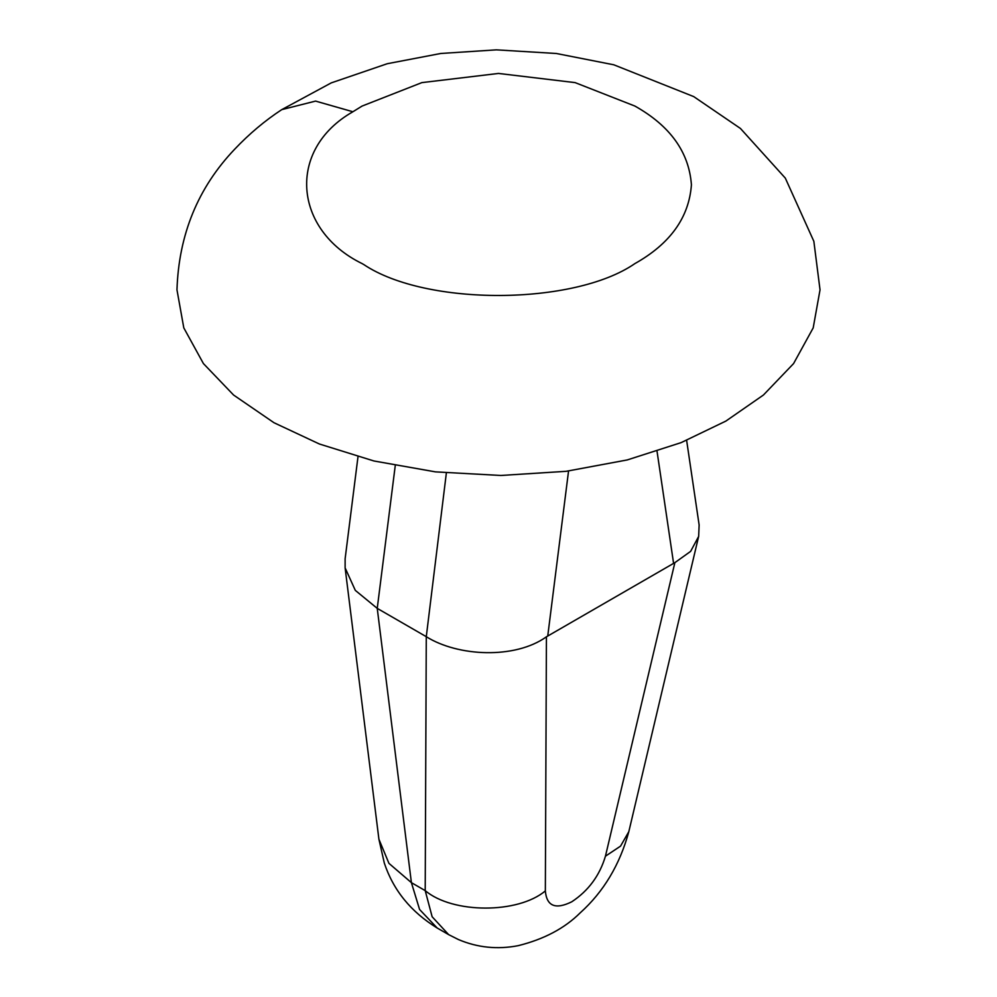 <?xml version="1.0" encoding="UTF-8"?>
<svg xmlns="http://www.w3.org/2000/svg" width="997" height="997" viewBox="0 0 997 997"><rect width="100%" height="100%" fill="white"/><g stroke="black" fill="none" stroke-linecap="round" stroke-linejoin="round"><path stroke-width="1.5" d="M281.752 109.633L331.278 82.876L387.26 63.721L440.786 53.477L496.369 49.85L556.314 53.489L613.791 64.793L693.713 96.597L740.447 128.463L785.312 178.114L813.851 241.311L820.033 289.84L813.203 327.876L793.587 363.569L763.428 395.024L725.853 421.095L681.138 442.618L627.238 459.941L566.097 471.319L500.855 475.469L435.477 471.868L373.925 460.975L319.426 444.014L274.013 422.74L233.572 395.024L203.413 363.569L183.797 327.876L176.968 289.84C178.775 234.532 198.029 187.635 234.731 149.164C249.262 133.822 264.94 120.649 281.752 109.633L315.563 101.096L352.901 111.751L362.085 106.068L421.881 82.614L498.5 73.442L575.119 82.614L634.915 106.068C670.196 125.896 689.027 152.155 691.419 184.831C689.027 217.496 670.196 243.754 634.915 263.582C574.122 305.556 426.018 306.316 363.805 264.566L362.085 263.582C293.367 230.008 286.513 149.562 352.901 111.751M686.634 440.375L699.134 524.995L698.66 536.411L690.622 551.378L674.869 562.644L546.431 636.796C514.938 659.378 457.847 656.537 426.28 636.697L446.357 473.014M546.431 636.796L545.347 890.894C546.68 906.186 555.479 909.825 571.755 901.799C588.417 890.795 599.646 875.603 605.441 856.199L620.545 846.129L628.82 831.66C619.798 864.748 603.609 891.792 580.242 912.803C564.701 928.294 544.026 939.249 518.203 945.667C497.403 949.68 477.451 947.636 458.346 939.51L448.625 934.613L432.137 916.754L425.208 890.62L426.28 636.697M545.347 890.894C517.991 913.925 452.551 913.775 425.208 890.62L411.4 882.644L419.587 909.501L437.222 928.033C410.988 911.943 393.354 890.296 384.319 863.09L378.91 839.225L345.124 567.904L345.124 558.769L357.985 456.813M395.248 465.636L377.24 608.369L355.306 590.374L345.124 567.904M378.91 839.225L388.942 863.365L411.4 882.644L377.24 608.369L425.744 636.373M568.552 471.008L547.752 635.949M673.573 563.293L657.048 451.342M605.441 856.199L674.869 562.644M698.648 536.411L628.82 831.66M448.65 934.625L437.222 928.033"/></g></svg>
